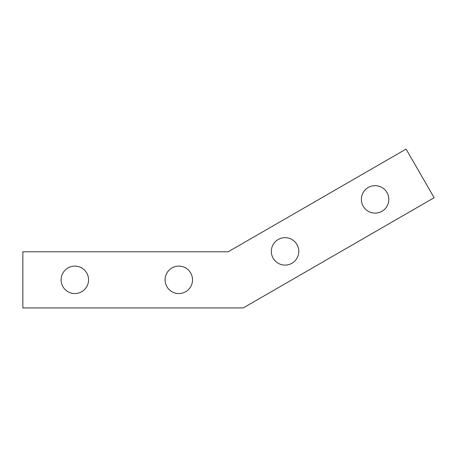 <?xml version="1.0" encoding="UTF-8"?>
<svg xmlns="http://www.w3.org/2000/svg" width="457" height="457" viewBox="0 0 457 457"><rect width="100%" height="100%" fill="white"/><g stroke="black" fill="none" stroke-linecap="round" stroke-linejoin="round"><path stroke-width="0.34" stroke-dasharray="2.29 1.71" d="M243.267 307.915L434.15 197.71L406.079 149.085L228.22 251.773L22.85 251.773L22.85 307.915L243.267 307.915M61.112 279.844A13.721 13.721 0 0 1 74.834 266.117A13.721 13.721 0 0 1 88.561 279.844A13.721 13.721 0 0 1 74.834 293.565A13.721 13.721 0 0 1 61.112 279.844M165.08 279.844A13.721 13.721 0 0 1 178.801 266.117A13.721 13.721 0 0 1 192.528 279.844A13.721 13.721 0 0 1 178.801 293.565A13.721 13.721 0 0 1 165.08 279.844M271.332 251.373A13.721 13.721 0 0 1 285.054 237.651A13.721 13.721 0 0 1 298.775 251.373A13.721 13.721 0 0 1 285.054 265.1A13.721 13.721 0 0 1 271.332 251.373M361.373 199.389A13.721 13.721 0 0 1 375.094 185.662A13.721 13.721 0 0 1 388.816 199.389A13.721 13.721 0 0 1 375.094 213.111A13.721 13.721 0 0 1 361.373 199.389"/><path stroke-width="0.69" d="M243.267 307.915L434.15 197.71L406.079 149.085L228.22 251.773L22.85 251.773L22.85 307.915L243.267 307.915M61.112 279.844A13.721 13.721 0 0 0 74.834 293.565A13.721 13.721 0 0 0 88.561 279.844A13.721 13.721 0 0 0 74.834 266.117A13.721 13.721 0 0 0 61.112 279.844M165.08 279.844A13.721 13.721 0 0 0 178.801 293.565A13.721 13.721 0 0 0 192.528 279.844A13.721 13.721 0 0 0 178.801 266.117A13.721 13.721 0 0 0 165.08 279.844M271.332 251.373A13.721 13.721 0 0 0 285.054 265.1A13.721 13.721 0 0 0 298.775 251.373A13.721 13.721 0 0 0 285.054 237.651A13.721 13.721 0 0 0 271.332 251.373M361.373 199.389A13.721 13.721 0 0 0 375.094 213.111A13.721 13.721 0 0 0 388.816 199.389A13.721 13.721 0 0 0 375.094 185.662A13.721 13.721 0 0 0 361.373 199.389"/></g></svg>
